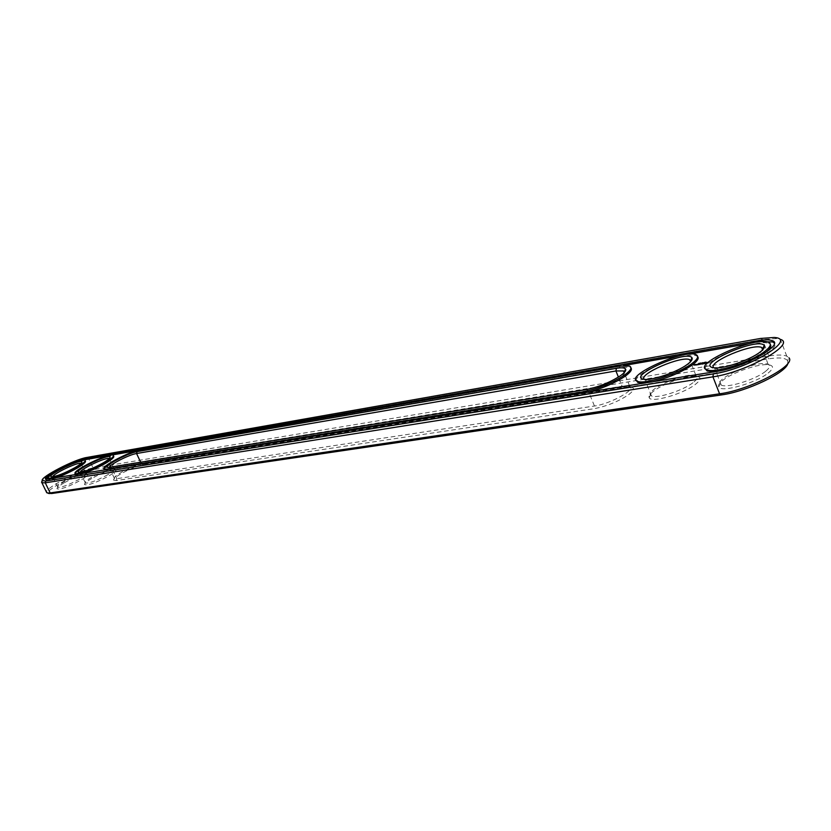 <?xml version="1.0" encoding="UTF-8"?>
<svg xmlns="http://www.w3.org/2000/svg" width="831" height="831" viewBox="0 0 831 831"><rect width="100%" height="100%" fill="white"/><g stroke="black" fill="none" stroke-linecap="round" stroke-linejoin="round"><path stroke-width="0.62" stroke-dasharray="4.16 3.12" d="M787.881 363.355L787.58 360.623L788.962 357.808L786.749 356.135C783.155 354.723 777.172 354.692 768.81 356.052L93.124 467.978C80.991 469.588 45.84 487.62 46.401 492.014M787.58 360.623C785.357 357.808 778.969 357.226 768.415 358.888L92.667 469.744C79.932 471.395 43.015 491.1 48.582 493.365M786.749 356.135L780.361 339.36L776.736 338.549L762.494 339.536L88.387 458.068C77.345 459.678 45.705 475.27 42.08 480.931M114.242 478.282L113.556 480.131C113.473 478.936 115.841 476.89 120.682 473.992C129.283 469.141 136.772 466.025 143.15 464.664L623.977 387.173L622.087 386.207L141.519 464.03C133.833 465.038 112.881 475.955 114.242 478.282L116.787 478.677L594.456 406.016C610.484 403.949 637.377 388.846 629.701 386.311L622.087 386.207L618.409 377.097M113.556 480.131L116.319 480.567L593.999 408.717C606.578 406.286 618.046 401.664 628.413 394.839C634.333 390.321 635.019 387.651 630.459 386.83L623.977 387.173M91.701 478.511C86.85 481.388 84.45 483.413 84.502 484.566C87.92 485.688 96.126 482.759 109.131 475.789C115.239 472.081 117.337 469.93 115.416 469.349C110.222 469.64 102.317 472.694 91.701 478.511M64.216 482.79C59.365 485.647 56.944 487.641 56.975 488.763C60.185 489.812 68.111 486.966 80.752 480.214C86.819 476.568 88.959 474.459 87.162 473.888C82.248 474.169 74.603 477.139 64.216 482.79M653.997 390.85C650.019 393.821 648.419 396.107 649.208 397.727C650.922 403.232 683.175 394.019 695.35 384.41C701.146 379.819 701.572 377.097 696.627 376.256C688.161 374.926 663.979 383.247 653.997 390.85M768.156 373.057C773.806 368.403 773.941 365.64 768.55 364.778C759.108 363.344 733.16 372.132 723.147 380.079C719.345 383.008 717.88 385.293 718.753 386.945C720.799 392.907 755.909 383.164 768.156 373.057M107.853 474.667C96.947 480.588 89.457 483.372 85.385 483.04L85.167 482.759C83.723 480.183 109.349 467.593 113.66 468.746L114.117 468.902C114.958 469.723 112.871 471.644 107.853 474.667M79.516 479.123C68.89 484.857 61.66 487.568 57.817 487.267L57.619 487.008C56.269 484.546 81.386 472.195 85.437 473.306L85.863 473.441C86.642 474.241 84.523 476.142 79.516 479.123M692.919 382.748C682.802 390.674 656.48 398.973 651.462 395.899L650.434 395.047C646.092 389.812 682.646 373.275 694.124 375.259L696.004 375.737C698.404 376.973 697.375 379.31 692.919 382.748M765.569 371.332C755.421 379.642 726.928 388.43 721.266 385.096L720.072 384.151C715.252 378.593 753.343 361.641 765.964 363.729L768.114 364.248C770.721 365.515 769.87 367.884 765.569 371.332M109.214 467.541L111.749 468.061L588.151 390.549C601.841 388.607 625.909 376.464 624.59 372.195M114.117 468.902L109.463 458.889C109.567 459.875 107.386 461.683 102.919 464.321C92.979 469.733 85.624 472.59 80.887 472.891L80.243 472.288M81.033 463.438L81.272 463.698C81.345 464.654 79.153 466.44 74.686 469.058C64.963 474.314 57.858 477.087 53.371 477.389L52.789 476.786M690.956 361.215L686.531 366.533C677.317 373.576 654.236 381.564 646.819 380.328L644.222 379.31M763.159 349.3L759.056 354.38C749.842 361.734 725.016 370.179 716.748 368.86L713.777 367.759M83.869 459.927C75.538 461.465 54.753 471.281 48.229 476.765M45.882 479.414L46.141 480.141L48.946 480.225L717.163 372.797C741.958 369.307 781.067 348.854 774.284 343.058M760.604 341.666L750.081 343.452M108.04 455.689L111.936 455.014M137.499 450.547L623.437 365.598M679.748 355.751L688.941 354.141M52.405 478.801L49.652 479.248M48.094 478.521C47.71 474.678 82.518 458.224 85.302 460.914M80.077 474.335L77.169 474.802M75.434 473.992C75.122 469.92 110.575 453.238 113.577 456.042M586.842 392.429L106.223 470.107M104.291 469.214C104.052 465.744 130.519 452.251 140.221 450.859L619.978 367.333L630.012 367.292L630.947 367.904M652.242 381.855L645.261 382.987M636.276 380.473C634.666 372.08 686.842 350.755 696.534 355.917L697.687 356.676M707.358 363.137L708.521 362.067M764.323 353.445C749.365 362.918 733.191 368.964 715.792 371.582M705.332 368.819C703.525 359.885 758.101 338.113 768.893 343.556L770.316 344.501M699.328 363.739L699.951 363.5L699.338 363.781M698.694 363.843L699.318 363.604L698.591 363.562M699.868 363.272L700.585 363.469L699.993 363.594M700.585 363.521L701.208 363.282L700.606 363.573M702.434 362.877L703.088 362.96L702.226 363.376L702.434 362.877M701.509 363.459L700.595 364.144M703.078 363.054L703.764 362.846L703.109 363.137M703.774 362.783L704.948 362.648L703.909 363.105M704.73 362.887L705.54 362.545L704.75 362.96M705.561 362.628L706.225 362.451L705.592 362.7M693.875 365.1L694.799 364.882L693.999 365.422M694.726 365.266L695.36 364.851L694.758 365.297M695.443 364.601L695.08 365.245L696.212 364.736L695.537 364.851M696.035 365.328L698.009 364.404L696.056 365.349M696.586 364.643L697.313 364.871M697.323 364.799L698.57 364.352L697.458 365.121M697.77 364.726L699.868 364.134L697.895 365.048M699.058 364.31L698.788 364.83M698.424 364.331L699.151 364.56M699.255 364.456L700.71 364.414M700.471 364.601L701.499 363.511M700.128 363.822L699.255 364.788M699.546 364.321L700.221 364.071M700.543 364.165L699.65 364.591M701.728 364.061L702.974 363.604L701.863 364.383M702.153 363.791L701.894 364.31M701.53 363.812L702.257 364.04M703.306 363.76L702.237 364.29L703.41 364.051M704.023 363.313L704.833 363.801M703.795 363.708L704.314 363.978M704.875 362.981L704.148 363.646L704.885 363.656M706.755 363.438L708.718 362.918L708.054 362.472M706.205 363.562L708.022 362.783L707.202 363.594M705.706 363.324L705.883 363.926M706.63 362.856L706.475 363.407M708.002 362.493L707.41 362.731M707.129 363.448L706.485 363.5M86.808 457.466L88.387 458.068L93.124 467.978L92.667 469.744M760.594 338.446L762.494 339.536L768.81 356.052L768.415 358.888M143.15 464.664L141.519 464.03L140.751 462.41M586.177 389.562L588.151 390.549L594.456 406.016L593.999 408.717M116.319 480.567L116.787 478.677L111.749 468.061L110.066 467.427M48.562 479.425L48.946 480.225M716.644 371.447L717.163 372.797M619.978 367.333L619.49 366.128M140.221 450.859L139.826 450.018M628.049 385.885L630.459 386.83M85.167 482.759L84.502 484.566M113.66 468.746L115.416 469.349M57.619 487.008L56.975 488.763M85.437 473.306L87.162 473.888M650.434 395.047L649.208 397.727M694.124 375.259L696.627 376.256M720.072 384.151L718.753 386.945M765.964 363.729L768.55 364.778M629.701 386.311L624.195 372.631M114.481 478.573L109.453 467.998M85.385 483.04L80.451 472.756M85.863 473.441L81.085 463.459M57.817 487.267L52.976 477.254M696.004 375.737L690.499 361.714M651.462 395.899L645.064 379.892M768.114 364.248L762.609 349.882M721.266 385.096L714.743 368.382M774.128 337.479L776.736 338.549M46.141 480.141L45.757 479.352M109.931 468.154L108.103 467.531M109.463 458.889L109.765 458.058M80.887 472.891L79.09 472.288M81.272 463.698L81.604 462.805M53.371 477.389L51.615 476.797M646.819 380.328L644.295 379.32M716.748 368.86L714.13 367.801M84.928 460.125L85.188 460.675M113.193 455.222L113.483 455.835M629.524 366.066L630.012 367.292M696.035 354.64L696.534 355.917M768.384 342.227L768.893 343.556"/><path stroke-width="1.25" d="M46.401 492.014L47.523 493.012L50.161 492.918L719.573 393.811C749.333 390.04 796.472 365.443 788.962 357.808M48.582 493.365L51.792 493.51L721.578 394.891C746.394 391.702 786.521 372.568 787.881 363.355M42.08 480.931L41.903 482.738L45.279 482.842L712.936 376.848C746.124 372.288 796.711 343.899 780.361 339.36M86.808 457.466C74.935 459.179 40.2 477.108 42.225 480.547L45.747 481.045L713.372 373.898C748.43 368.995 798.518 338.591 774.128 337.479L760.594 338.446L86.808 457.466M757.508 340.762L84.097 459.024C73.18 460.582 41.207 477.472 45.757 479.352L716.644 371.447C743.963 367.603 785.472 344.356 772.113 340.606C769.215 339.526 764.343 339.578 757.508 340.762L757.965 341.957M624.59 372.195L623.52 370.948L615.937 370.958L136.564 453.529C129.148 454.578 108.819 464.976 109.214 467.541M80.243 472.288C80.067 469.162 106.96 456.52 109.245 458.639M52.789 476.786C52.862 473.753 78.654 461.569 81.033 463.438M644.222 379.31C638.25 374.158 681.669 355.429 689.709 359.698L690.956 361.215M713.777 367.759C707.036 362.295 752.699 342.943 761.695 347.483L763.159 349.3M84.097 459.024L84.471 459.813L83.869 459.927M48.229 476.765L45.882 479.414M774.284 343.058L772.622 341.936L760.604 341.666M84.471 459.813L108.04 455.689M111.936 455.014L137.499 450.547M623.437 365.598L679.748 355.751M688.941 354.141L750.081 343.452M137.032 451.659L616.373 368.32C621.505 367.458 624.58 367.686 625.577 369.026C626.366 370.46 624.725 372.652 620.653 375.602C610.224 382.343 598.736 386.997 586.177 389.562L108.103 467.531C101.849 467.053 127.517 453.02 137.032 451.659L136.564 453.529L140.751 462.41M103.034 462.971C92.22 468.85 84.243 471.956 79.09 472.288C71.923 471.437 109.432 453.092 110.128 457.092C110.243 458.151 107.885 460.104 103.034 462.971M74.769 467.739C64.205 473.452 56.487 476.475 51.615 476.797C44.853 475.997 81.345 458.13 81.916 461.943C82.009 462.971 79.62 464.903 74.769 467.739M687.445 364.321C677.431 371.966 652.314 380.66 644.295 379.32C625.068 377.232 686.697 349.363 691.984 357.745C692.857 359.221 691.35 361.412 687.445 364.321M760.105 352.053C750.081 360.031 723.074 369.234 714.13 367.801C692.898 365.557 758.101 336.524 764.229 345.499C765.195 346.994 763.824 349.176 760.105 352.053M85.188 460.675L85.302 460.914C86.31 461.911 83.516 464.352 76.919 468.248C67.789 473.327 59.614 476.849 52.405 478.801M49.652 479.248L48.094 478.521M113.483 455.835L113.577 456.042C114.668 457.06 111.905 459.543 105.288 463.48C96.012 468.684 87.608 472.299 80.077 474.335M77.169 474.802L75.434 473.992M699.868 363.272L700.46 363.137L699.868 363.272M700.98 363.022L700.325 363.334L700.969 362.96M702.133 362.981L702.964 362.638L702.164 363.054M703.774 362.783L704.823 362.326L703.774 362.783M704.896 362.42L705.415 362.223L704.906 362.451M705.509 362.254L706.09 362.129L705.519 362.316M106.223 470.107L104.291 469.214M630.947 367.904C632.37 369.598 630.48 372.34 625.265 376.142C614.234 383.423 601.426 388.856 586.842 392.429M697.687 356.676C699.1 358.431 697.344 361.153 692.41 364.861C681.285 372.392 667.895 378.053 652.242 381.855M645.261 382.987L637.855 382.468L636.276 380.473M693.875 365.1L694.674 364.56L693.875 365.1M694.623 364.975L695.256 364.56L694.623 364.975M695.412 364.529L696.087 364.414L695.443 364.601M695.931 365.027L697.905 364.113L695.931 365.027M697.323 364.799L698.445 364.02L697.323 364.799M697.77 364.726L699.744 363.801L697.77 364.726M699.255 364.456L700.658 363.77L699.255 364.456M700.44 363.895L701.478 363.479L700.585 364.092M701.728 364.061L702.849 363.282L701.728 364.061M703.286 363.729L703.743 363.095L702.102 363.957L703.306 363.76M704.698 363.479L705.436 362.887L704.844 362.908L703.608 363.666L704.698 363.479M708.521 362.067L705.612 363.199L707.358 363.137M770.316 344.501C771.719 346.298 770.108 348.989 765.486 352.583L764.323 353.445M715.792 371.582L707.171 371.041L705.332 368.819M139.826 450.018C129.044 451.576 99.668 467.199 104.207 469.037L107.189 469.11L582.936 391.848C598.164 388.742 612.104 383.091 624.767 374.906C630.802 370.47 632.391 367.531 629.524 366.066L619.49 366.128L139.826 450.018M104.893 462.659C90.496 470.398 80.638 474.106 75.33 473.774C70.303 471.499 109.734 452.22 113.193 455.222C114.273 456.24 111.51 458.722 104.893 462.659M76.535 467.448C62.502 474.958 52.976 478.552 47.969 478.251C43.233 476.101 81.739 457.258 84.928 460.125C85.925 461.122 83.131 463.563 76.535 467.448M691.911 363.573C678.522 373.877 643.776 385.002 637.335 381.19C623.676 376.256 684.432 348.781 696.035 354.64C699.141 356.146 697.77 359.117 691.911 363.573M764.967 351.233C751.546 362.025 713.922 373.825 706.651 369.712C691.569 364.425 755.389 336.004 768.384 342.227C771.77 343.774 770.638 346.776 764.967 351.233M707.659 362.856L706.485 363.5M699.089 363.334L698.549 363.635L699.079 363.282M695.152 364.819L695.848 364.487L695.183 364.882M706.34 363.085L708.012 362.493M45.747 481.045L45.279 482.842L50.161 492.918L51.792 493.51M713.372 373.898L712.936 376.848L719.573 393.811L721.578 394.891M618.409 377.097L615.937 370.958L616.373 368.32M583.404 392.98L582.936 391.848M107.563 469.889L107.189 469.11M49.268 493.593L47.523 493.012M41.903 482.738L46.765 492.752M42.225 480.547L41.571 482.312M624.195 372.631L623.52 370.948M690.499 361.714L689.709 359.698M762.609 349.882L761.695 347.483M772.622 341.936L772.113 340.606M624.403 371.634L625.577 369.026M109.765 458.058L110.128 457.092M81.604 462.805L81.916 461.943M690.717 360.467L691.984 357.745M762.868 348.324L764.229 345.499M47.969 478.251L48.354 479.051M75.33 473.774L75.725 474.584M104.207 469.037L104.602 469.879M637.335 381.19L637.855 382.468M706.651 369.712L707.171 371.041"/></g></svg>
